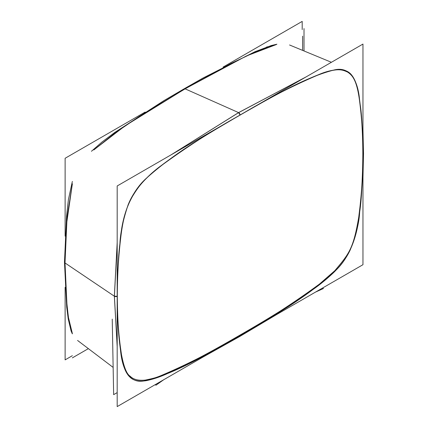 <?xml version="1.0" encoding="UTF-8"?>
<svg xmlns="http://www.w3.org/2000/svg" width="428" height="428" viewBox="0 0 428 428"><rect width="100%" height="100%" fill="white"/><g stroke="black" fill="none" stroke-linecap="round" stroke-linejoin="round"><path stroke-width="0.64" d="M145.306 380.107C150.308 379.358 155.439 377.908 160.698 375.741C158.253 377.063 153.122 378.507 145.311 380.085C153.122 378.507 158.253 377.063 160.698 375.741C180.498 367.802 200.443 358.022 240.076 335.054C279.709 312.258 299.654 299.006 319.454 284.085C293.11 303.388 266.649 320.379 240.076 335.054C213.502 351.062 187.041 364.624 160.698 375.741C180.498 367.802 200.443 358.022 240.076 335.054C279.709 312.258 299.654 299.006 319.454 284.085C321.899 282.582 327.029 278.104 334.84 270.656C348.964 253.783 353.298 249.235 358.755 217.066C360.109 205.178 362.564 190.182 362.832 154.46C362.794 132.835 361.542 113.816 359.076 97.407C356.412 80.159 352.506 75.323 347.6 72.091C341.961 69.502 337.243 67.704 319.277 74.483C299.525 82.411 279.414 92.304 240.076 115.1C200.737 137.725 180.627 151.057 160.875 165.941C187.17 146.692 213.572 129.743 240.076 115.1C266.58 99.136 292.982 85.6 319.277 74.483C299.525 82.411 279.414 92.304 240.076 115.1C200.737 137.725 180.627 151.057 160.875 165.941C142.909 179.904 138.191 187.148 132.552 196.254C127.646 205.146 123.74 214.492 121.076 234.817C123.74 214.492 127.646 205.146 132.552 196.254C138.191 187.148 142.909 179.904 160.875 165.941M117.186 346.568L114.346 296.197L117.186 296.283C117.272 325.189 119.214 340.019 120.477 350.04C121.654 358.632 123.489 371.017 129.855 377.036C133.408 380.653 138.865 381.862 146.232 380.663C153.181 379.235 160.254 376.865 167.455 373.558C181.606 368.032 205.815 355.395 240.076 335.648L239.68 336.526L240.076 335.648C274.337 315.832 298.546 300.515 312.697 289.708C319.898 284.695 326.971 278.895 333.92 272.299C341.287 264.996 346.744 257.485 350.297 249.765C356.021 235.443 359.145 222.838 359.675 211.94C361.36 201.518 362.457 182.333 362.965 154.385C362.607 130.369 361.697 113.918 360.237 105.026C359.076 96.188 357.771 83.134 352.051 75.585C349.334 71.802 345.236 69.796 339.762 69.566C333.054 69.737 325.959 71.455 318.48 74.723C302.778 80.962 280.329 91.555 240.076 115.02L238.583 112.601L240.076 115.02C199.823 138.035 177.374 153.363 161.672 165.256C154.192 170.628 147.098 177.101 140.389 184.671C134.916 191.22 130.818 197.955 128.1 204.884C123.093 219.837 120.364 232.8 119.915 243.773C118.454 254.35 117.545 271.855 117.186 296.283C117.122 277.472 118.246 258.073 120.552 238.086C122.05 218.542 129.122 193.857 146.055 178.546C176.416 151.261 208.671 133.659 240.076 115.02C271.48 97.397 303.736 77.752 334.097 69.978C351.03 65.741 358.102 82.256 359.6 100.077C361.906 117.395 363.03 135.494 362.965 154.385L363.527 153.604A1.915 1.107 180 0 1 362.965 154.385L363.527 153.604L362.965 177.802M121.397 354.106C120.043 343.775 117.588 331.614 117.32 296.208C117.251 316.458 118.609 335.761 121.397 354.106C123.788 366.876 126.72 374.249 130.192 376.223C133.327 379.508 138.367 380.797 145.311 380.085C138.367 380.797 133.327 379.508 130.192 376.223C126.72 374.249 123.788 366.876 121.397 354.106C120.043 343.775 117.588 331.614 117.32 296.208C117.358 274.541 118.609 254.077 121.076 234.817C118.492 255.939 117.24 276.402 117.315 296.208C117.358 274.541 118.609 254.077 121.076 234.817M117.186 346.209L114.399 296.235L117.186 346.215L114.399 296.235L117.186 243.029L114.399 296.235L64.949 262.91L66.415 299.868L68.384 317.517L72.348 333.535M72.348 183.976L66.458 224.523L65.008 262.953L67.073 217.237L72.348 183.928L67.073 217.237L65.008 262.953L66.982 305.378L68.721 319.481L72.348 333.466L68.721 319.481L66.982 305.378L65.008 262.953L66.458 299.702L68.4 317.271L72.348 333.449M171.478 154.62L238.637 112.628L185.051 88.826L246.244 56.036L276.338 44.539L246.244 56.036L185.051 88.826L125.147 125.805L93.78 149.939L125.147 125.805L185.051 88.826L139.148 116.496L116.272 132.033L93.753 149.95M171.04 154.872L238.589 112.607A1.915 1.107 60 0 1 240.076 115.02C199.823 138.035 177.374 153.363 161.672 165.256C154.192 170.628 147.098 177.101 140.389 184.671C134.916 191.22 130.818 197.955 128.1 204.884C123.093 219.837 120.364 232.8 119.915 243.773C118.454 254.35 117.545 271.855 117.186 296.283C117.122 315.115 118.235 333.171 120.536 350.441C122.135 367.288 128.111 383.734 143.904 380.968C174.71 374.291 207.965 353.485 240.076 335.648C272.187 316.404 305.442 298.814 336.248 269.924C352.041 254.451 358.017 231.104 359.622 212.406C361.917 192.482 363.03 173.142 362.965 154.385C362.607 130.369 361.697 113.918 360.237 105.026C359.076 96.188 357.771 83.134 352.051 75.585C349.334 71.802 345.236 69.796 339.762 69.566C333.054 69.737 325.959 71.455 318.48 74.723C302.778 80.962 280.329 91.555 240.076 115.02A1.915 1.107 60 0 0 238.589 112.607L306.132 76.879L238.589 112.607L171.04 154.872M315.538 292.083L323.391 288.542L322.776 287.905M163.785 379.695L155.942 385.216L155.273 384.612M358.755 217.066C360.109 205.178 362.564 190.182 362.832 154.46C362.901 174.635 361.542 195.5 358.755 217.066C353.298 249.235 348.964 253.783 334.84 270.656C327.029 278.104 321.899 282.582 319.454 284.085L334.846 270.673M117.186 406.6L117.186 185.966L362.965 44.068L362.965 264.702L117.186 406.6M359.076 97.407C361.542 113.816 362.794 132.835 362.832 154.46C362.912 134.563 361.66 115.549 359.076 97.407C356.412 80.159 352.506 75.323 347.6 72.091C341.961 69.502 337.243 67.704 319.277 74.483M65.126 287.338L65.126 359.868L72.348 355.7M65.126 236.144L65.126 158.274L145.178 112.056M223.079 67.078L302.2 21.4L302.2 29.607M64.473 262.113L66.624 215.493L68.416 199.56L72.348 181.456L68.416 199.56L66.624 215.493L64.473 262.113L65.008 262.953L64.473 262.113L66.715 307.106L68.234 319.004L71.059 330.876L72.348 333.867M276.231 44.598L253.627 52.762L230.826 63.622L185.121 88.858L139.416 116.4L116.609 131.872L94.005 149.805M185.121 88.858L184.126 88.815L163.747 100.724L114.704 132.487L101.869 142.117L91.448 151.282L101.869 142.117L114.704 132.487L163.747 100.724L184.126 88.815L185.121 88.858M72.348 183.735L66.415 224.256L64.949 262.91L114.399 296.235L117.186 243.029M305.79 77.077L238.637 112.628L185.051 88.826L230.954 63.494L253.831 52.617L276.349 44.533M306.143 76.874L238.583 112.601L171.023 154.883M362.965 152.823A1.915 1.107 180 0 1 362.965 154.385C362.457 182.333 361.36 201.518 359.675 211.94C359.145 222.838 356.021 235.443 350.297 249.765C346.744 257.485 341.287 264.996 333.92 272.299C326.971 278.895 319.898 284.695 312.697 289.708C298.546 300.515 274.337 315.832 240.076 335.648C205.815 355.395 181.606 368.032 167.455 373.558C160.254 376.865 153.181 379.235 146.232 380.663C138.865 381.862 133.408 380.653 129.855 377.036C123.489 371.017 121.654 358.632 120.477 350.04C119.214 340.019 117.272 325.189 117.186 296.283L114.346 296.197L117.186 242.553M72.348 357.883L88.355 348.643M304.008 50.932L304.008 28.564M112.238 319.122L113.65 394.653L117.186 392.61M302.607 50.354L302.607 36.15M65.008 262.953L114.399 296.235A1.915 1.107 -0 0 0 117.186 296.283A1.915 1.107 -0 0 1 114.399 296.235L65.008 262.953A2.236 1.289 180 0 1 65.126 261.203M185.051 88.826L238.589 112.607L185.051 88.826M240.076 335.648A1.915 1.107 60 0 1 239.68 336.526L202.765 357.193L239.68 336.526L276.59 314.569M77.57 340.453L113.136 367.401L77.596 340.474M289.569 44.988L331.406 62.29L289.59 44.993M266.382 47.128L276.911 44.207L271.256 45.539L254.922 51.729L203.049 78.014L184.126 88.815M363.527 153.604L362.965 130.042"/></g></svg>
